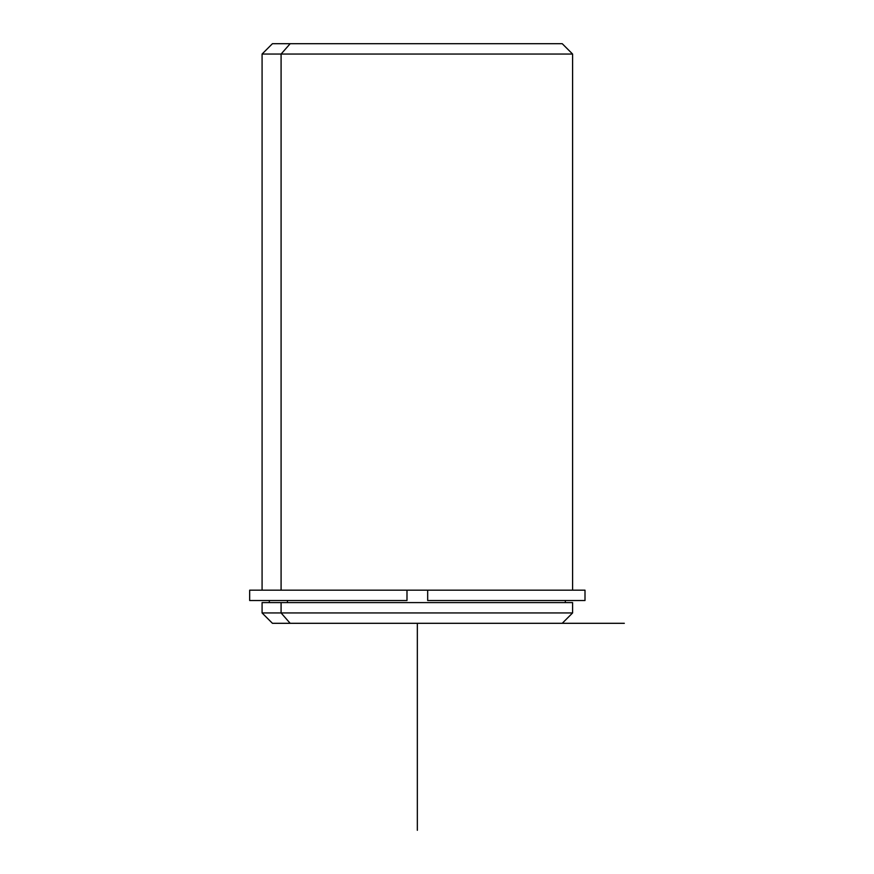 <?xml version="1.0" encoding="UTF-8"?>
<svg xmlns="http://www.w3.org/2000/svg" width="874" height="874" viewBox="0 0 874 874"><rect width="100%" height="100%" fill="white"/><g stroke="black" fill="none" stroke-linecap="round" stroke-linejoin="round"><path stroke-width="1.31" d="M287.448 602.601L287.448 600.525L287.448 602.601M269.334 602.601L269.334 600.525L406.989 600.525L406.989 590.179L427.681 590.179L406.989 590.179L406.989 600.525L249.669 600.525L249.669 590.179L406.989 590.179L262.08 590.179L262.08 54.046L572.59 54.046L281.089 54.046L281.089 590.179L281.089 54.046L262.08 54.046L272.437 43.7L290.168 43.7L281.089 54.046L290.168 43.7L562.233 43.7L572.59 54.046L572.59 590.179L427.681 590.179L585.001 590.179L585.001 600.525L427.681 600.525L427.681 590.179L427.681 600.525L565.336 600.525L565.336 602.601L281.089 602.601L572.59 602.601L572.59 612.947L281.089 612.947L281.089 602.601L281.089 612.947L262.08 612.947L281.089 612.947L290.168 623.304L544.502 623.304M290.168 623.304L281.089 612.947L572.59 612.947L562.233 623.304L272.437 623.304L262.08 612.947L262.08 602.601L281.089 602.601M544.502 43.7L290.168 43.7M281.089 590.179L406.989 590.179M406.989 600.525L287.448 600.525M417.335 830.3L417.335 623.304L624.331 623.304"/></g></svg>
